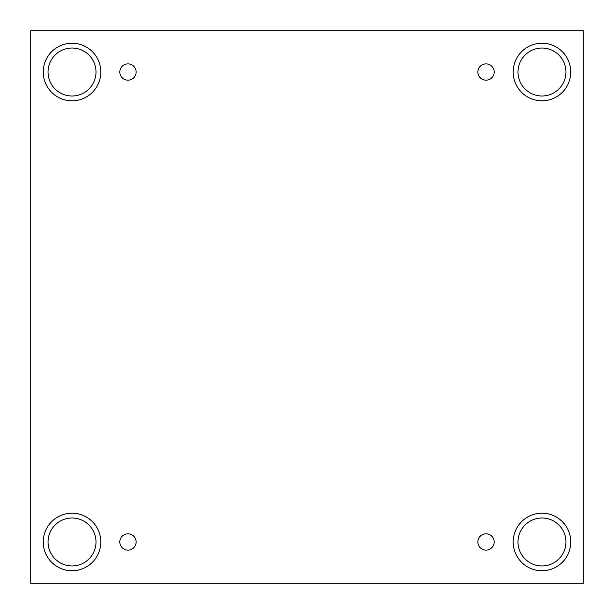 <?xml version="1.0" encoding="UTF-8"?>
<svg xmlns="http://www.w3.org/2000/svg" width="614" height="614" viewBox="0 0 614 614"><rect width="100%" height="100%" fill="white"/><g stroke="black" fill="none" stroke-linecap="round" stroke-linejoin="round"><path stroke-width="0.92" d="M583.3 30.7L30.7 30.7L30.7 583.3L583.3 583.3L583.3 30.7M127.965 550.129A8.151 8.151 0 0 1 120.912 537.902A8.151 8.151 0 0 1 135.026 537.902A8.151 8.151 0 0 1 127.965 550.129M486.035 550.129A8.151 8.151 0 0 1 478.974 537.902A8.151 8.151 0 0 1 493.088 537.902A8.151 8.151 0 0 1 486.035 550.129M486.035 80.173A8.151 8.151 0 0 1 478.974 67.947A8.151 8.151 0 0 1 493.088 67.947A8.151 8.151 0 0 1 486.035 80.173M127.965 80.173A8.151 8.151 0 0 1 120.912 67.947A8.151 8.151 0 0 1 135.026 67.947A8.151 8.151 0 0 1 127.965 80.173M541.978 570.751A28.774 28.774 0 0 1 517.057 527.595A28.774 28.774 0 0 1 566.899 527.595A28.774 28.774 0 0 1 541.978 570.751M72.022 570.751A28.774 28.774 0 0 1 47.101 527.595A28.774 28.774 0 0 1 96.943 527.595A28.774 28.774 0 0 1 72.022 570.751M72.022 100.796A28.774 28.774 0 0 1 47.101 57.632A28.774 28.774 0 0 1 96.943 57.632A28.774 28.774 0 0 1 72.022 100.796M541.978 100.796A28.774 28.774 0 0 1 517.057 57.632A28.774 28.774 0 0 1 566.899 57.632A28.774 28.774 0 0 1 541.978 100.796M518.001 72.022A23.977 23.977 0 0 1 553.966 51.254A23.977 23.977 0 0 1 553.966 92.783A23.977 23.977 0 0 1 518.001 72.022M48.045 72.022A23.977 23.977 0 0 1 84.011 51.254A23.977 23.977 0 0 1 84.011 92.783A23.977 23.977 0 0 1 48.045 72.022M48.045 541.978A23.977 23.977 0 0 1 84.011 521.217A23.977 23.977 0 0 1 84.011 562.746A23.977 23.977 0 0 1 48.045 541.978M518.001 541.978A23.977 23.977 0 0 1 553.966 521.217A23.977 23.977 0 0 1 553.966 562.746A23.977 23.977 0 0 1 518.001 541.978"/></g></svg>
